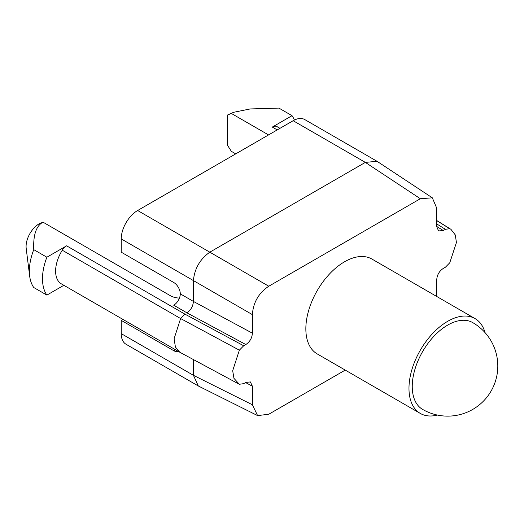 <?xml version="1.0" encoding="UTF-8"?>
<svg xmlns="http://www.w3.org/2000/svg" width="524" height="524" viewBox="0 0 524 524"><rect width="100%" height="100%" fill="white"/><g stroke="black" fill="none" stroke-linecap="round" stroke-linejoin="round"><path stroke-width="0.79" d="M436.734 296.473L436.734 279.783C437.068 274.923 439.256 271.137 443.297 268.419L445.42 267.194L449.762 262.793L456.424 242.527L455.31 234.968L450.915 229.296L449.762 228.693L445.42 229.309L443.297 230.534L438.575 230.94L436.734 226.748L436.734 208.192L432.333 197.823L420.34 198.727L365.339 162.388L377.051 161.307L432.333 197.823M235.734 153.866L231.359 151.338L227.534 145.338L227.534 115.031L231.359 113.453L268.543 134.923M377.051 161.307L304.752 119.564A23.2 13.395 -60 0 0 293.152 120.717L365.339 162.388L209.81 252.182L268.779 286.228C258.679 293.021 253.216 302.486 252.385 314.629L252.385 333.179C252.051 338.039 249.863 341.825 245.822 344.543L243.699 345.768L239.357 350.17L232.689 370.717L233.946 378.341L239.357 384.269L243.699 383.653L245.822 382.428L250.387 381.924L252.385 386.214L252.385 404.77L257.598 415.604L268.779 414.235L345.237 370.095M268.779 286.228L420.34 198.727M420.314 413.436A54.751 31.61 120 0 1 408.975 388.376A54.751 31.61 -60 0 1 432.87 333.271A54.751 31.61 -60 0 1 475.065 318.605L371.935 259.066A54.751 31.61 120 0 0 329.747 273.731A54.751 31.61 120 0 0 305.846 328.836A54.751 31.61 120 0 0 317.184 353.897L420.314 413.436A54.751 31.61 120 0 0 437.383 415.06M179.431 298.084A13.919 8.037 180 0 1 170.444 295.746L43.034 222.183C36.208 225.785 33.117 234.935 33.759 249.64L46.885 257.219L66.614 245.822L184.88 314.105L180.616 318.546L239.357 350.17M238.695 383.941L179.732 352.2L175.429 347.065L174.079 338.792L180.616 318.546L62.277 250.223A9.281 5.358 -60 0 1 66.614 245.822M43.034 222.183L39.208 223.761A18.563 10.716 -60 0 0 26.2 248.455L29.658 276.017A46.4 26.79 -60 0 0 33.759 287.525L46.885 295.104A46.4 26.79 -60 0 1 46.885 257.219M63.863 285.298L46.885 295.104M257.598 415.604L198.334 385.991L193.415 375.308L193.415 359.562M122.917 319.398L121.227 320.367L173.726 350.68A9.281 5.358 60 0 0 178.121 351.263M198.334 385.991L126.035 344.248A23.2 13.395 -60 0 1 121.227 333.631L121.227 320.367M231.359 113.453L233.75 112.274L229.289 114.153A18.563 10.716 120 0 0 227.534 115.031M233.75 112.274L250.177 108.946L278.912 108.101L292.038 115.673A46.4 26.79 120 0 1 294.377 120.062M279.98 128.321L277.543 126.913A27.838 16.074 120 0 0 276.646 126.454A9.281 5.358 -60 0 0 272.303 127.07L292.038 115.673M293.152 120.717L137.635 210.504L209.81 252.182C200.011 259.144 194.542 268.616 193.415 280.582L252.385 314.629M245.822 344.543L186.963 312.861C190.874 310.077 193.022 306.265 193.415 301.424L193.415 280.582L121.227 238.918A23.2 13.395 -60 0 1 137.635 210.504M179.732 352.2L61.374 283.864A27.838 16.074 -60 0 1 62.277 250.223M29.658 276.017A46.4 26.79 -60 0 1 33.759 249.64M186.963 312.861L173.726 305.217A9.281 5.358 120 0 0 180.289 293.853A9.281 5.358 60 0 0 173.726 282.482L121.227 252.175L121.227 238.918M475.065 318.605A54.751 31.61 -60 0 1 485.008 332.576M412.25 386.476A50.114 28.931 120 0 0 422.632 409.421A50.114 50.114 0 0 0 497.8 366.021A50.114 50.114 0 0 0 472.746 322.62A50.114 28.931 120 0 0 434.127 336.048A50.114 28.931 120 0 0 412.25 386.476M184.88 314.105L243.699 345.768M245.592 382.559L252.385 386.214M252.385 404.77L193.415 375.308L121.227 333.631M279.927 128.354L276.646 126.454M277.229 129.913L272.303 127.07M449.762 228.693L436.734 220.63M445.42 229.309L436.734 223.931M436.734 226.466L443.297 230.534M252.385 333.179L193.415 301.424L180.289 293.853M175.416 349.704L173.726 350.68M436.734 220.519L450.712 229.178"/></g></svg>
